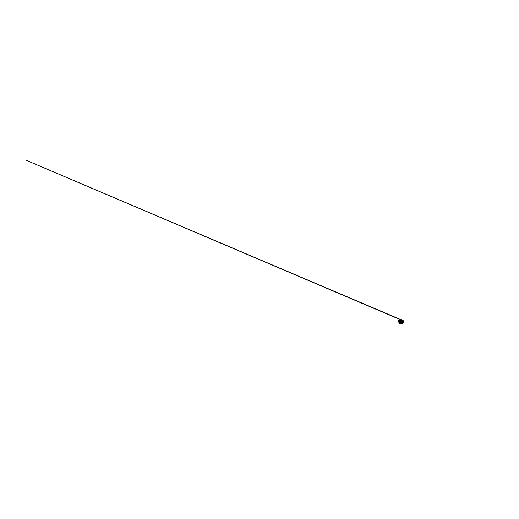 <?xml version="1.0" encoding="UTF-8"?>
<svg xmlns="http://www.w3.org/2000/svg" width="519" height="519" viewBox="0 0 519 519"><rect width="100%" height="100%" fill="white"/><g stroke="black" fill="none" stroke-linecap="round" stroke-linejoin="round"><path stroke-width="0.78" d="M401.907 323.058L403.004 322.837M403.023 322.831L402.121 322.896M401.771 321.949L401.953 321.306L401.693 322.429L401.343 321.533M401.959 322.941L403.036 322.649M402.03 322.786L402.939 322.513M401.901 323L402.562 322.76M401.518 320.372L401.051 320.294L401.265 320.677L402.731 320.606L401.803 320.774M402.731 320.606L401.518 320.56M402.725 320.158L401.544 320.21L403.146 320.483L403.282 321.456L402.556 321.644M403.049 322.675L403.282 321.456L402.835 320.379M403.367 322.351L403.146 320.483L402.776 320.508M401.609 320.677L401.518 320.353M402.206 320.431L401.55 320.521M402.997 322.578L403.347 322.416L403.075 322.636M401.064 320.645L401.245 323.188L401.498 323.525L401.505 322.481M403.172 320.534L403.282 321.456M402.394 321.352L401.972 321.313L402.108 322.325L402.394 321.345L402.244 322.312M402.173 321.799L402.29 321.332L402.173 321.799M402.491 322.078L402.413 321.404L402.491 322.078M401.966 323.207L402.439 323.136M402.42 323.136L401.92 323.227L402.361 323.752L402.011 323.778M401.434 320.152L402.835 320.47M401.395 320.197L402.108 320.152M400.934 320.288L401.2 320.671M401.92 323.168L402.374 323.136M401.336 321.67L401.317 320.729M401.602 323.473L401.213 323.194L401.155 320.593M399.987 321.657L399.889 320.606M399.941 323.973L399.889 323.571L400.376 323.824L400.214 321.696L400.817 323.759L400.636 321.722L400.72 322.682L401.284 322.539M400.214 321.696L400.052 320.703L400.013 322.28L400.259 321.728M401.505 321.774L401.771 322.312M401.395 322.481L401.745 322.39L401.492 321.774L401.213 322.182M399.526 320.969L399.487 320.541L399.643 320.93M399.396 321.916L399.007 321.65L399.351 321.683M399.63 323.635L399.195 323.512L399.578 323.979M399.993 322.961L400.032 321.799M399.241 322.993L399.13 322.604L399.533 322.85M398.663 320.917L399.033 323.46M399.066 323.298L399.001 322.649L399.286 322.987M398.916 322.208L398.89 321.67M398.611 320.645L399.066 320.573L398.624 320.671M400.603 320.411L400.155 320.463M400.181 320.664L400.019 321.709L400.253 320.813M400.266 320.755L400.889 320.645L400.467 321.203L400.46 320.638L401.064 322.721L400.72 322.682L400.85 323.804L400.752 322.76L400.856 323.687L401.31 322.734M400.837 320.619L400.61 321.19L401.187 321.728M400.032 320.444L400.733 320.359M400.674 322.773L400.532 321.663M400.577 323.817L401.012 323.759M401.258 323.837L400.389 323.966L400.162 322.786L399.987 323.584M399.948 322.987L400.175 323.862M401.615 320.833L401.661 321.293M401.44 322.662L401.485 323.519M401.81 323.415L401.732 322.74L401.81 323.415M401.388 322.766L401.784 322.714L401.589 323.155L401.628 322.773M400.856 320.32L400.96 320.658M400.246 320.852L400.376 321.663M399.98 321.942L399.812 322.591M399.818 321.994L399.695 321.002L399.526 321.754M399.805 321.566L399.669 320.911M399.695 322.909L399.526 321.825M399.526 321.838L399.247 321.021L399.409 321.767M399.468 322.63L399.059 322.059M399.079 322.104L399.098 323.045M399.098 322.052L398.955 320.606M400.713 322.662L400.597 321.722L400.895 322.792M400.545 321.761L400.538 322.766M400.019 321.722L400.045 320.69M400.428 323.622L400.227 321.741M400.285 320.658L400.402 321.689M399.526 322.701L399.546 321.884M399.338 322.546L399.39 323.616M399.273 322.059L399.208 321.592M399.526 321.78L399.254 320.95M399.409 321.002L399.351 320.554M399.974 322.974L400.019 323.597M399.928 321.988L399.974 322.552M400.162 321.696L400.097 320.742M400.629 321.67L400.473 321.203L400.739 321.579M401.855 323.376L401.336 323.194M401.466 321.436L401.55 320.729M401.135 320.748L401.232 321.469L401.622 321.417L401.09 321.151M401.148 320.677L401.232 321.546M399.649 322.799L399.753 323.642M399.429 321.008L399.552 321.683M401.901 323.207L402.381 323.168M403.023 322.928L401.907 323.155M401.628 320.171L25.95 160.176L401.894 320.067M402.076 320.048L401.421 320.171M401.602 320.242L402.712 320.178M401.265 321.761L401.226 322.143M401.628 321.838L401.687 322.331L401.628 321.838M401.602 322.28L401.57 321.897M399.792 321.572L399.773 322.007L399.656 321.598M398.91 321.676L398.962 322.072L399.033 321.644M399.805 322.597L399.864 323L399.896 322.559M399.04 322.649L399.092 323.039L399.04 322.649M399.792 323.519L399.721 322.941M400.35 322.766L400.428 323.609M400.72 322.747L400.85 323.668M401.018 320.716L400.746 321.17L401.168 321.533M401.505 320.82L401.563 321.326L401.505 320.82M401.492 321.274L401.447 320.891M401.505 321.28L401.466 320.878M401.745 322.837L401.803 323.324L401.745 322.837M401.745 323.272L401.719 322.883L401.712 323.272M400.765 321.786L400.869 322.578M400.584 321.663L400.48 320.703M400.662 322.669L400.227 321.78M399.909 320.781L399.935 321.585M400.292 322.695L400.175 321.799M399.461 321.014L399.572 321.65M399.202 323.032L399.39 323.609M399.695 322.656L399.572 321.929M399.598 321.962L399.714 322.63M400.532 322.695L400.415 321.761M399.422 321.851L399.539 322.721M399.383 321.002L399.533 321.728M401.09 321.112L401.129 320.761M399.727 323.558L399.669 322.85M401.589 321.89L401.615 322.286M399.688 323.648L400.013 323.953M399.766 322.604L400.052 322.941M400.681 323.733L400.525 322.773M400.402 321.767L400.292 320.697"/></g></svg>
